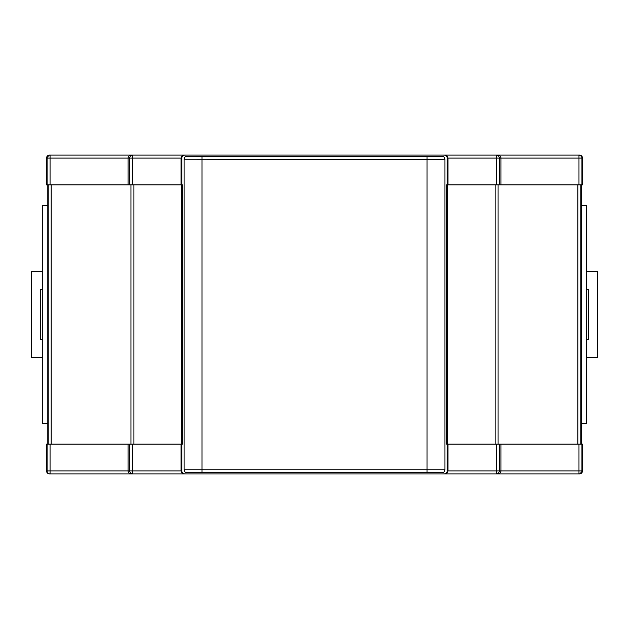 <?xml version="1.0" encoding="UTF-8"?>
<svg xmlns="http://www.w3.org/2000/svg" width="629" height="629" viewBox="0 0 629 629"><rect width="100%" height="100%" fill="white"/><g stroke="black" fill="none" stroke-linecap="round" stroke-linejoin="round"><path stroke-width="0.94" d="M181.836 444.098L181.836 470.917C182.025 472.709 183.015 473.708 184.816 473.896L49.479 473.896C47.686 473.708 46.695 472.709 46.499 470.917L47.073 470.917L47.073 444.098L182.434 444.098L182.434 184.902L181.836 184.902L181.836 158.083L181.042 158.083C181.231 156.291 182.206 155.292 183.967 155.104L210.267 155.104M47.073 444.098L46.499 444.098L46.499 470.917M184.108 469.784L184.108 469.784A2.98 2.98 -146.3 0 0 187.08 472.764L187.08 472.764C185.288 472.576 184.297 471.577 184.108 469.784L184.108 159.216C184.297 157.423 185.288 156.424 187.08 156.236L427.052 156.621L427.052 159.601L184.108 159.216L184.108 469.784L444.923 469.784C444.734 471.577 443.744 472.576 441.943 472.764L187.08 472.764L441.943 472.764A2.98 2.98 -33.7 0 0 444.923 469.784L444.923 159.216L427.052 159.601L427.052 472.379M184.108 159.216A2.98 2.98 -33.7 0 1 187.08 156.236L441.943 156.236C443.744 156.424 444.734 157.423 444.923 159.216L444.923 469.784M418.765 473.896L444.216 473.896C446.008 473.708 447.007 472.709 447.195 470.917L447.195 444.098L446.59 444.098L446.59 184.902L447.195 184.902L447.195 158.083C447.007 156.291 446.008 155.292 444.216 155.104L184.816 155.104C183.015 155.292 182.025 156.291 181.836 158.083M444.216 473.896L184.816 473.896M500.975 444.098L582.525 444.098L582.525 470.917C582.336 472.709 581.345 473.708 579.545 473.896L445.065 473.896C446.826 473.708 447.801 472.709 447.982 470.917L496.336 470.917L496.336 444.098L500.975 444.098L500.975 470.917C500.794 472.709 499.811 473.708 498.05 473.896M447.195 444.098L496.336 444.098M128.049 444.098L128.049 470.917L129.716 470.917L129.716 444.098M181.042 444.098L181.042 470.917L181.836 470.917M447.982 444.098L447.982 470.917L447.195 470.917M132.695 444.098L132.695 470.917L181.042 470.917C181.231 472.709 182.206 473.708 183.967 473.896L210.267 473.896M581.212 184.902L581.212 444.098M498.074 184.902L498.074 444.098M447.408 184.902L447.408 444.098M181.624 184.902L181.624 444.098M130.95 184.902L130.95 444.098M47.82 184.902L47.82 444.098M581.212 423.545L586.259 423.545L586.259 205.455L581.212 205.455M47.82 205.455L42.772 205.455L42.772 423.545L47.82 423.545M50.053 184.902L128.049 184.902L128.049 158.083L50.053 158.083L50.053 184.902L46.499 184.902L46.499 158.083C46.695 156.291 47.686 155.292 49.479 155.104L184.816 155.104M181.042 184.902L181.042 158.083L132.695 158.083L132.695 184.902L181.836 184.902M132.695 184.902L129.716 184.902L129.716 158.083L128.049 158.083C128.237 156.291 129.212 155.292 130.981 155.104M128.049 184.902L129.716 184.902M500.975 184.902L500.975 158.083L499.308 158.083L499.308 184.902L578.979 184.902L578.979 158.083L500.975 158.083C500.794 156.291 499.811 155.292 498.05 155.104L579.545 155.104C581.345 155.292 582.336 156.291 582.525 158.083L581.951 158.083L581.951 184.902L582.525 184.902L582.525 158.083M499.308 184.902L496.336 184.902L496.336 158.083L447.195 158.083M447.195 184.902L496.336 184.902M581.951 184.902L578.979 184.902M447.982 184.902L447.982 158.083C447.801 156.291 446.826 155.292 445.065 155.104L498.05 155.104M444.216 155.104L418.765 155.104M130.981 473.896C129.212 473.708 128.237 472.709 128.049 470.917L47.073 470.917A2.98 2.98 -90 0 0 50.053 473.896L50.053 444.098M582.069 156.503L578.979 155.104A2.98 2.98 -90 0 1 581.951 158.083L578.979 158.083L578.979 155.104M499.308 444.098L499.308 470.917L578.979 470.917L578.979 473.896L579.718 473.896L582.399 471.215M47.073 184.902L47.073 158.083A2.98 2.98 90 0 1 50.053 155.104L49.314 155.104L46.632 157.785M132.695 155.104A2.98 2.98 -90 0 0 129.716 158.083L132.695 158.083L132.695 155.104L131.587 155.104M211.43 155.104L181.639 155.104M447.392 155.104L417.601 155.104M497.445 155.104L496.336 155.104L496.336 158.083L499.308 158.083A2.98 2.98 -90 0 0 496.336 155.104M496.336 473.896A2.98 2.98 90 0 0 499.308 470.917L496.336 470.917L496.336 473.896L497.445 473.896M417.601 473.896L447.392 473.896M181.639 473.896L211.43 473.896M131.587 473.896L132.695 473.896L132.695 470.917L129.716 470.917A2.98 2.98 -90 0 0 132.695 473.896M46.955 472.497L49.314 473.896M586.259 357.728L597.55 357.728L597.55 271.327L586.259 271.327M586.259 289.804L588.61 289.804L588.61 339.259L586.259 339.259M42.772 271.272L31.45 271.272L31.45 357.673L42.772 357.673M42.772 339.196L40.39 339.196L40.39 289.741L42.772 289.741M581.951 444.098L581.951 470.917L578.979 470.917L578.979 444.098M578.979 473.896A2.98 2.98 -90 0 0 581.951 470.917L582.525 470.917M580.826 184.902L580.826 444.098M577.87 184.902L577.87 444.098M495.117 184.902L495.117 444.098M201.98 156.621L201.98 472.379M133.914 184.902L133.914 444.098M51.161 184.902L51.161 444.098M48.197 184.902L48.197 444.098M50.053 155.104L50.053 158.083L46.499 158.083M427.052 156.621L441.943 156.236A2.98 2.98 -146.3 0 1 444.923 159.216"/></g></svg>
